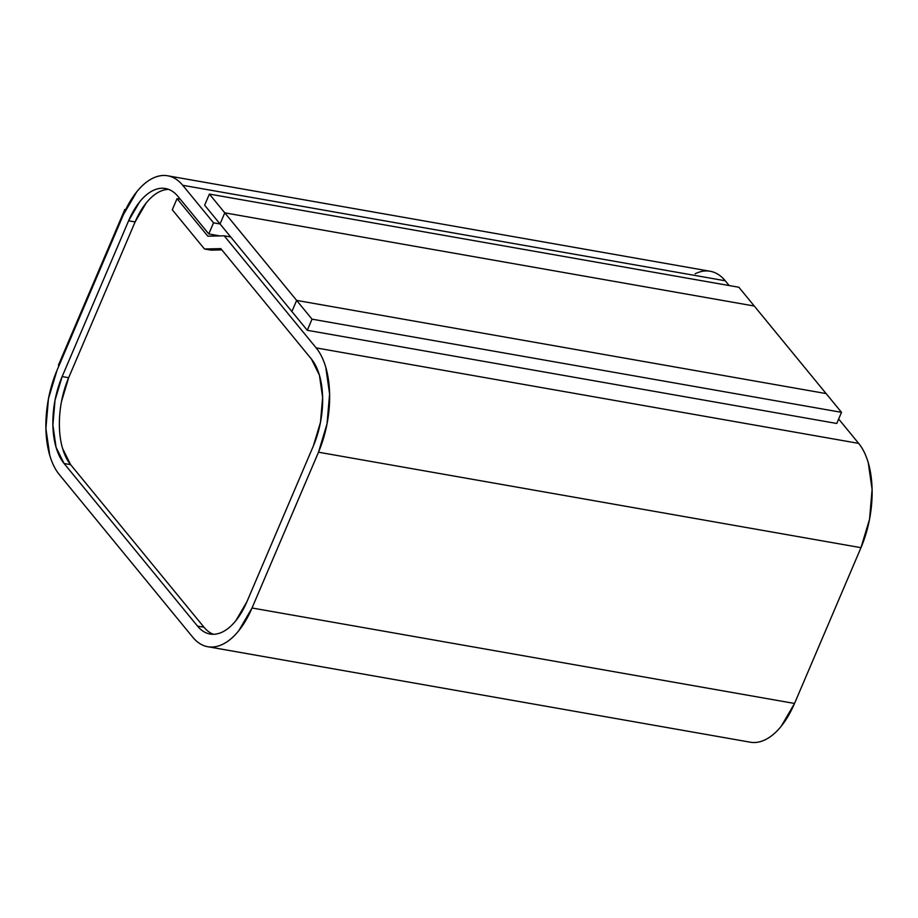 <?xml version="1.0" encoding="UTF-8"?>
<svg xmlns="http://www.w3.org/2000/svg" width="918" height="918" viewBox="0 0 918 918"><rect width="100%" height="100%" fill="white"/><g stroke="black" fill="none" stroke-linecap="round" stroke-linejoin="round"><path stroke-width="1.38" d="M221.858 249.891L210.968 250.132L221.858 249.891M146.146 203.027L135.107 221.938L68.655 377.723L61.529 401.396M62.573 448.432L70.594 464.634L204.025 627.246L70.594 464.634A64.535 33.622 100 0 1 68.655 377.723L135.107 221.938A64.535 33.622 100 0 1 168.648 189.383M213.366 634.292A64.535 33.622 100 0 1 204.025 627.246L197.519 626.099L204.025 627.246M841.508 412.343L836.757 423.473L307.289 330.296L312.028 319.166L209.384 194.077L204.645 205.207L307.289 330.296L204.645 205.207L209.384 194.077L312.028 319.166L841.508 412.343L738.864 287.254L841.508 412.343L312.028 319.166L307.289 330.296L836.757 423.473L841.508 412.343M738.864 287.254L209.384 194.077L738.864 287.254M695.121 273.793C700.675 271.051 706.068 270.282 711.278 271.487C716.499 272.703 721.146 275.79 725.231 280.77L182.739 185.298L213.527 222.822L208.788 233.952L219.941 235.915L208.788 233.952L213.527 222.822L220.045 223.969L224.784 212.838L754.263 306.027L826.108 393.581L754.263 306.027L224.784 212.838L296.64 300.404L291.89 311.535L220.045 223.969L291.89 311.535L296.64 300.404L224.784 212.838L220.045 223.969L213.527 222.822L182.739 185.298C178.654 180.318 174.007 177.231 168.786 176.015C163.565 174.81 158.183 175.579 152.618 178.322C147.064 181.064 141.762 185.574 136.713 191.839L123.471 214.537L57.019 370.321L48.459 398.733L45.9 428.522L49.721 455.179C52.039 463.154 55.252 469.637 59.337 474.617A77.445 40.346 100 0 1 57.019 370.321L123.471 214.537A77.445 40.346 100 0 1 167.684 175.797A77.445 40.346 100 0 1 182.739 185.298L725.231 280.77L729.156 285.555L725.231 280.77A77.445 40.346 -80 0 0 710.176 271.269L167.684 175.797M207.835 236.178L177.036 198.655L180.284 199.217L177.036 198.655L172.297 209.774L177.036 198.655L207.835 236.178L224.199 235.823L230.705 236.97L224.199 235.823L207.835 236.178M210.968 250.132L204.462 248.985L172.297 209.774L204.462 248.985L210.968 250.132M220.825 248.629L204.462 248.985L220.825 248.629L311.42 359.041L220.825 248.629M311.42 359.041A64.535 33.622 100 0 1 313.359 445.953L246.908 601.738L313.359 445.953L320.485 422.28L322.62 397.448L319.441 375.244L311.42 359.041M246.908 601.738A64.535 33.622 100 0 1 210.061 634.028A64.535 33.622 100 0 1 197.519 626.099L64.076 463.487L197.519 626.099C200.916 630.253 204.794 632.823 209.143 633.833C213.492 634.843 217.979 634.2 222.604 631.917C227.239 629.633 231.657 625.881 235.869 620.648L246.908 601.738M70.594 464.634L64.076 463.487A64.535 33.622 100 0 1 62.149 376.575L68.655 377.723L62.149 376.575L128.6 220.79L62.149 376.575L55.023 400.248L52.888 425.08L56.067 447.284L64.076 463.487L70.594 464.634M135.107 221.938L128.6 220.79A64.535 33.622 100 0 1 165.447 188.511A64.535 33.622 100 0 1 177.989 196.429L208.788 233.952L177.989 196.429C174.592 192.275 170.714 189.705 166.365 188.695C162.016 187.685 157.529 188.328 152.893 190.611C148.268 192.895 143.839 196.647 139.628 201.88L128.6 220.79L135.107 221.938M59.337 474.617L192.769 637.23C196.854 642.21 201.501 645.297 206.722 646.513C211.932 647.718 217.325 646.949 222.879 644.207C228.444 641.464 233.746 636.966 238.795 630.689L252.037 607.991A77.445 40.346 100 0 1 207.824 646.731A77.445 40.346 100 0 1 192.769 637.23L59.337 474.617M749.214 741.985C754.435 743.19 759.817 742.421 765.382 739.678C770.936 736.936 776.238 732.426 781.287 726.161L794.529 703.463L252.037 607.991L318.489 452.207L860.981 547.679L794.529 703.463L252.037 607.991L318.489 452.207L860.981 547.679A77.445 40.346 -80 0 0 858.663 443.383L316.171 347.911A77.445 40.346 100 0 1 318.489 452.207L327.037 423.795L329.608 394.006L325.787 367.361C323.457 359.374 320.256 352.891 316.171 347.911L224.199 235.823L316.171 347.911L858.663 443.383L838.662 419.01L858.663 443.383C862.748 448.363 865.961 454.846 868.279 462.821L872.1 489.478L869.541 519.267L860.981 547.679L794.529 703.463A77.445 40.346 -80 0 1 750.316 742.203L207.824 646.731M58.924 365.857L58.396 365.215L124.848 209.43L125.433 210.153L124.848 209.43L125.709 209.579L124.848 209.43L58.396 365.215L58.924 365.857M296.64 300.404L826.108 393.581L296.64 300.404"/></g></svg>
